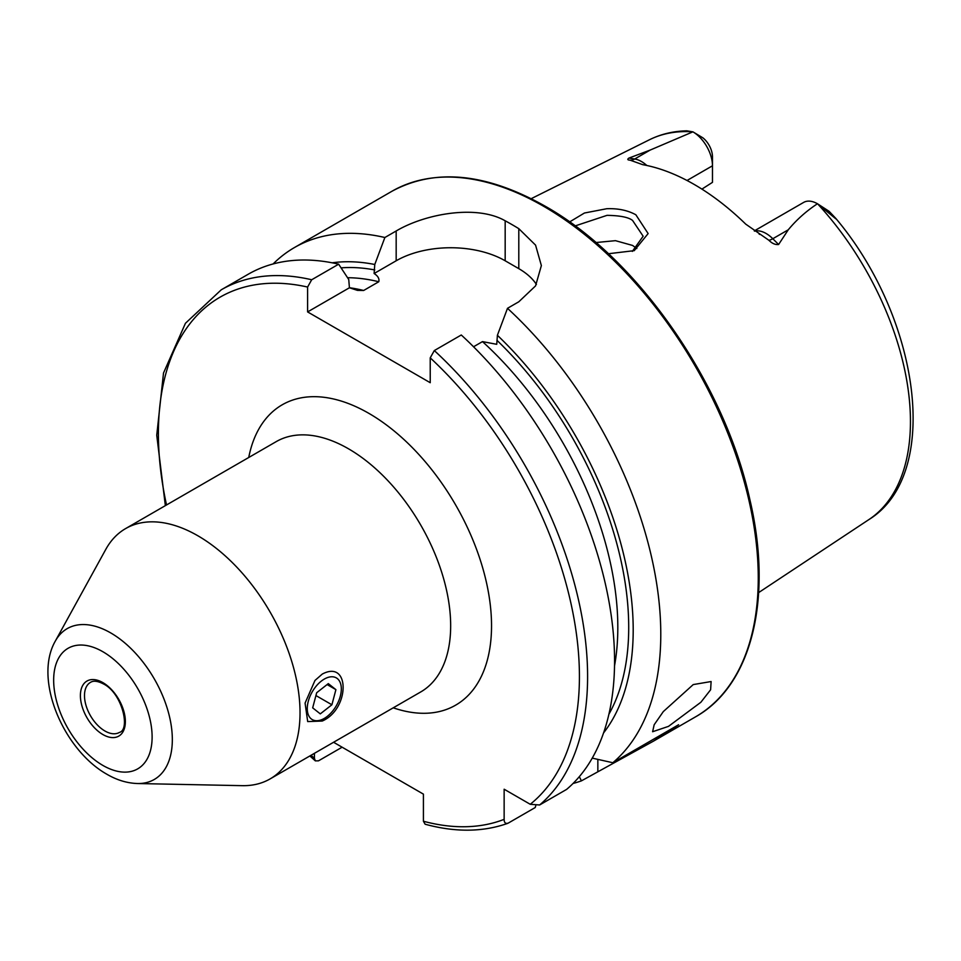 <?xml version="1.0" encoding="UTF-8"?>
<svg xmlns="http://www.w3.org/2000/svg" width="961" height="961" viewBox="0 0 961 961"><rect width="100%" height="100%" fill="white"/><g stroke="black" fill="none" stroke-linecap="round" stroke-linejoin="round"><path stroke-width="1.44" d="M322.247 674.093C350.08 659.174 350.08 708.954 322.247 721.038L307.688 721.579L305.081 703.092L314.98 680.448L322.247 674.093M632.326 251.398L643.149 236.226L632.566 220.441C628.518 217.246 620.001 215.552 607.028 215.348L575.122 225.931M569.609 221.931L584.432 213.018L606.775 208.717C617.983 208.297 627.677 210.303 635.846 214.771L648.134 233.571L634.236 250.653L608.397 253.74M693.229 684.58L711.116 681.541L710.611 689.782L700.881 702.251L668.496 726.372L652.615 731.729L654.165 724.762L663.306 711.596L693.229 684.58M197.846 535.757A144.522 83.439 60 0 1 292.252 663.102A144.522 83.439 60 0 1 270.101 778.915A144.522 83.439 60 0 1 242.232 785.666L137.495 783.527A87.079 50.272 60 0 0 170.782 722.852A87.079 50.272 60 0 0 110.755 632.939A87.079 50.272 60 0 0 55.294 641.131L105.806 549.356A144.522 83.439 60 0 1 125.591 528.598A144.522 83.439 60 0 1 197.846 535.757M754.277 230.916L803.648 202.411A27.749 16.025 60 0 1 817.403 203.72L816.49 204.393C805.678 211.636 796.273 220.105 788.26 229.799L778.602 244.514C775.275 244.875 772.043 243.469 768.908 240.286L745.724 224.129A223.793 129.206 60 0 0 694.214 184.452A223.793 129.206 60 0 0 642.717 164.667L630.14 160.175A13.49 9.982 98.9 0 0 634.704 158.997L628.914 158.084C627.125 159.334 627.533 160.031 630.14 160.175M759.851 234.448L759.022 233.943M636.831 248.503L632.566 245.439L615.472 240.67L595.916 242.544M473.545 346.765L482.482 341.611L496.741 344.314L497.402 335.293L507.492 308.313L518.796 301.79L535.553 285.897L541.367 265.584L535.565 245.127L518.796 228.658A303.484 175.214 -120 0 0 511.985 224.598A303.484 175.214 -120 0 0 505.174 220.79C476.488 204.357 425.038 213.847 396.172 230.988L384.868 237.511L374.778 264.491L374.105 273.513C377.973 275.999 379.535 278.738 378.79 281.741L363.666 290.474L357.468 290.378L349.42 287.771L348.747 279.519L338.656 264.191L311.688 279.759L307.604 287.051L307.604 311.917L430.228 382.706L430.228 357.852L434.312 350.561L461.28 334.993A303.484 175.214 60 0 1 566.594 789.413L539.626 804.982L530.244 804.285L504.141 789.221L504.141 819.349A297.706 171.887 60 0 1 423.417 821.247L425.134 824.226C455.322 832.43 482.83 832.142 507.648 823.385L508.237 823.109C505.51 823.973 504.153 822.724 504.141 819.349M507.492 308.313A303.484 175.214 60 0 1 612.818 762.734L592.24 758.121M573.044 783.479A303.484 175.214 60 0 0 581.417 780.861L653.444 741.159L678.61 724.75L612.818 762.734M687.031 180.488L712.473 165.797L712.473 182.35L701.914 189.113M817.583 203.828L829.115 211.324L835.866 218.844L817.619 203.84A219.468 126.708 60 0 1 868.816 519.637L758.649 592.589M646.789 165.46A27.749 16.025 -120 0 0 634.704 158.997L650.165 150.072L692.905 131.837A219.468 126.708 60 0 0 649.48 139.741C660.904 134.096 673.361 131.128 686.827 130.828L692.989 131.885A27.749 16.025 -120 0 1 712.473 165.797L712.473 156.751A16.673 9.622 -120 0 0 702.851 137.807L692.917 131.849M650.165 150.072L628.914 158.084M825.703 209.714L829.115 211.324L835.794 218.399C919.941 318.115 942.032 474.686 868.816 519.637M497.402 335.293A278.762 160.943 60 0 1 603.568 732.919M273.104 263.963A303.484 175.214 60 0 1 294.438 247.554A303.484 175.214 60 0 1 384.868 237.511M581.417 780.861L579.327 776.668M332.146 262.809A278.762 160.943 60 0 1 374.778 264.491M535.757 805.786L535.205 807.54L508.237 823.109M311.688 279.759A303.484 175.214 60 0 0 221.258 289.802L248.226 274.233A303.484 175.214 60 0 1 338.656 264.191M342.128 747.202L318.499 760.836L315.34 760.872L314.415 758.313L314.415 753.328M333.575 742.264L423.417 794.134L423.417 821.247M536.418 284.42A77.072 44.494 0 0 0 518.796 268.648L505.174 260.779A77.072 44.494 0 0 0 396.172 260.779L374.105 273.513M349.42 287.771L307.604 311.917M341.059 685.613A24.085 13.91 120 0 0 321.298 681.121A24.085 13.91 120 0 0 307.532 711.885A24.085 13.91 120 0 0 324.289 718.42A24.085 13.91 120 0 0 341.323 688.917A24.085 13.91 120 0 0 341.059 685.613M328.302 683.619L316.686 692.725L312.673 707.849L320.289 713.879L331.905 704.773L335.906 689.65L328.302 683.619M327.1 684.556L335.906 689.65M315.941 695.56L331.905 704.773M102.887 651.738A69.612 40.194 60 0 1 152.114 737.003A69.612 40.194 60 0 1 102.887 765.424A69.612 40.194 60 0 1 53.66 680.16A69.612 40.194 60 0 1 102.887 651.738M119.38 732.438A28.902 16.685 60 0 1 104.929 730.997A28.902 16.685 60 0 1 86.046 705.53A28.902 16.685 60 0 1 90.478 682.37C93.421 680.448 97.758 680.977 103.488 683.944C122.119 693.013 130.66 729.627 119.38 732.438M102.887 682.622A31.797 18.355 60 0 1 125.362 721.567A31.797 18.355 60 0 1 102.887 734.54A31.797 18.355 60 0 1 80.4 695.608A31.797 18.355 60 0 1 102.887 682.622M754.613 231.145A27.749 16.025 60 0 1 766.097 233.487A27.749 16.025 60 0 1 772.8 238.724L778.602 244.514M768.908 240.286A13.49 4.649 134.9 0 0 772.8 238.724L788.26 229.799M125.591 528.598L276.215 441.628A144.522 83.439 60 0 1 348.483 448.787A144.522 83.439 60 0 1 442.889 576.144A144.522 83.439 60 0 1 420.738 691.944L270.101 778.915M248.731 457.508A173.424 100.124 60 0 1 368.916 413.386A173.424 100.124 60 0 1 490.927 611.316A173.424 100.124 60 0 1 393.241 707.813M543.662 206.303A303.484 175.214 60 0 1 741.928 473.737A303.484 175.214 60 0 1 695.404 716.93C751.802 685.493 773.1 598.511 749.892 499.708C724.57 383.091 637.191 257.728 545.103 206.159C486.062 172.956 434.997 167.995 391.92 191.275A303.484 175.214 60 0 1 543.662 206.303M497.402 340.747A272.419 157.28 60 0 1 608.902 714.227M434.312 350.561A303.484 175.214 60 0 1 539.626 804.982M430.228 357.852A297.706 171.887 60 0 1 530.244 804.285M341.083 267.867A272.419 157.28 60 0 1 374.778 269.945M347.57 277.717A264.707 152.835 60 0 1 378.79 281.741M482.482 341.611A264.707 152.835 60 0 1 614.523 665.877M349.384 287.711A264.707 152.835 60 0 1 363.666 290.474M314.415 758.313A297.706 171.887 60 0 1 311.04 755.286M166.517 504.969A297.706 171.887 60 0 1 307.604 287.051M518.796 228.658L518.796 268.648M505.174 220.79L505.174 260.779M396.172 230.988L396.172 260.779M597.85 771.371L597.85 759.394M55.294 641.131C33.191 679.715 63.81 750.048 106.875 774.242C116.822 780.068 127.032 783.167 137.495 783.527M653.444 741.159L695.404 716.93M649.48 139.741L531.229 198.663M294.438 247.554L391.92 191.275M221.258 289.802L185.437 323.28L163.514 373.012L156.739 435.237L165.352 505.642M309.874 755.959L315.34 760.872M324.289 718.42L321.731 719.897"/></g></svg>
